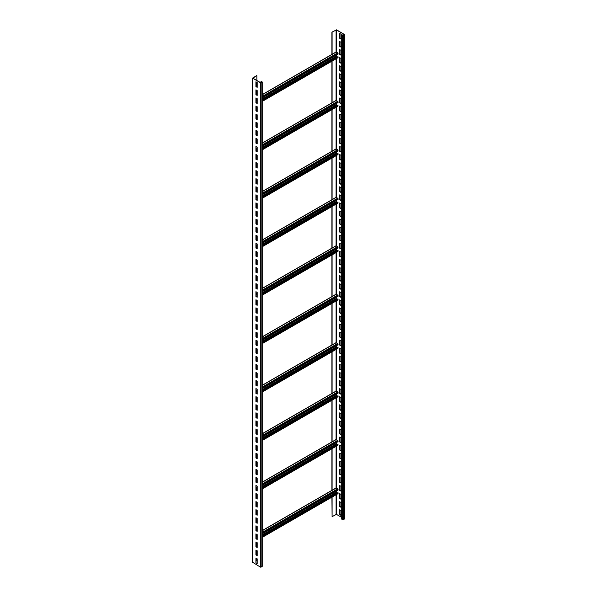 <?xml version="1.0" encoding="UTF-8"?>
<svg xmlns="http://www.w3.org/2000/svg" width="597" height="597" viewBox="0 0 597 597"><rect width="100%" height="100%" fill="white"/><g stroke="black" fill="none" stroke-linecap="round" stroke-linejoin="round"><path stroke-width="0.9" d="M256.859 558.643L256.859 560.09L256.091 560.538M262.09 566.18L260.411 567.15L252.688 562.307M261.165 81.244L262.225 81.968L260.411 82.744L252.553 78.095L256.688 75.595L252.859 78.192L260.576 82.647L261.986 81.968L261.165 81.244M257.18 82.498L255.919 81.767L255.919 86.61L257.18 87.341L257.18 82.498M257.18 90.572L255.919 89.841L255.919 94.684L257.18 95.416L257.18 90.572M257.18 98.639L255.919 97.915L255.919 102.759L257.18 103.49L257.18 98.639M257.18 106.714L255.919 105.99L255.919 110.833L257.18 111.557L257.18 106.714M257.18 114.788L255.919 114.064L255.919 118.907L257.18 119.631L257.18 114.788M257.18 122.863L255.919 122.139L255.919 126.982L257.18 127.706L257.18 122.863M257.18 130.937L255.919 130.213L255.919 135.056L257.18 135.78L257.18 130.937M257.18 139.011L255.919 138.28L255.919 143.131L257.18 143.855L257.18 139.011M257.18 147.086L255.919 146.355L255.919 151.198L257.18 151.929L257.18 147.086M257.18 155.153L255.919 154.429L255.919 159.272L257.18 160.003L257.18 155.153M257.18 163.227L255.919 162.503L255.919 167.347L257.18 168.07L257.18 163.227M257.18 171.302L255.919 170.578L255.919 175.421L257.18 176.145L257.18 171.302M257.18 179.376L255.919 178.652L255.919 183.495L257.18 184.219L257.18 179.376M257.18 187.451L255.919 186.727L255.919 191.57L257.18 192.294L257.18 187.451M257.18 195.525L255.919 194.794L255.919 199.644L257.18 200.368L257.18 195.525M257.18 203.599L255.919 202.868L255.919 207.711L257.18 208.443L257.18 203.599M257.18 211.674L255.919 210.942L255.919 215.786L257.18 216.517L257.18 211.674M257.18 219.741L255.919 219.017L255.919 223.86L257.18 224.591L257.18 219.741M257.18 227.815L255.919 227.091L255.919 231.934L257.18 232.658L257.18 227.815M257.18 235.89L255.919 235.166L255.919 240.009L257.18 240.733L257.18 235.89M257.18 243.964L255.919 243.24L255.919 248.083L257.18 248.807L257.18 243.964M257.18 252.038L255.919 251.307L255.919 256.158L257.18 256.882L257.18 252.038M257.18 260.113L255.919 259.382L255.919 264.225L257.18 264.956L257.18 260.113M257.18 268.187L255.919 267.456L255.919 272.299L257.18 273.03L257.18 268.187M257.18 276.254L255.919 275.53L255.919 280.374L257.18 281.105L257.18 276.254M257.18 284.329L255.919 283.605L255.919 288.448L257.18 289.172L257.18 284.329M257.18 292.403L255.919 291.679L255.919 296.522L257.18 297.246L257.18 292.403M257.18 300.478L255.919 299.754L255.919 304.597L257.18 305.321L257.18 300.478M257.18 308.552L255.919 307.828L255.919 312.671L257.18 313.395L257.18 308.552M257.18 316.626L255.919 315.895L255.919 320.738L257.18 321.47L257.18 316.626M257.18 324.701L255.919 323.97L255.919 328.813L257.18 329.544L257.18 324.701M257.18 332.768L255.919 332.044L255.919 336.887L257.18 337.618L257.18 332.768M257.18 340.842L255.919 340.118L255.919 344.962L257.18 345.685L257.18 340.842M257.18 348.917L255.919 348.193L255.919 353.036L257.18 353.76L257.18 348.917M257.18 356.991L255.919 356.267L255.919 361.11L257.18 361.834L257.18 356.991M257.18 365.065L255.919 364.342L255.919 369.185L257.18 369.909L257.18 365.065M257.18 373.14L255.919 372.409L255.919 377.259L257.18 377.983L257.18 373.14M257.18 381.214L255.919 380.483L255.919 385.326L257.18 386.058L257.18 381.214M257.18 389.281L255.919 388.557L255.919 393.401L257.18 394.132L257.18 389.281M257.18 397.356L255.919 396.632L255.919 401.475L257.18 402.199L257.18 397.356M257.18 405.43L255.919 404.706L255.919 409.549L257.18 410.273L257.18 405.43M257.18 413.505L255.919 412.781L255.919 417.624L257.18 418.348L257.18 413.505M257.18 421.579L255.919 420.855L255.919 425.698L257.18 426.422L257.18 421.579M257.18 429.653L255.919 428.922L255.919 433.773L257.18 434.497L257.18 429.653M257.18 437.728L255.919 436.997L255.919 441.84L257.18 442.571L257.18 437.728M257.18 445.802L255.919 445.071L255.919 449.914L257.18 450.645L257.18 445.802M257.18 453.869L255.919 453.145L255.919 457.989L257.18 458.72L257.18 453.869M257.18 461.944L255.919 461.22L255.919 466.063L257.18 466.787L257.18 461.944M257.18 470.018L255.919 469.294L255.919 474.137L257.18 474.861L257.18 470.018M257.18 478.093L255.919 477.369L255.919 482.212L257.18 482.936L257.18 478.093M257.18 486.167L255.919 485.436L255.919 490.286L257.18 491.01L257.18 486.167M257.18 494.241L255.919 493.51L255.919 498.353L257.18 499.085L257.18 494.241M257.18 502.316L255.919 501.584L255.919 506.428L257.18 507.159L257.18 502.316M257.18 510.383L255.919 509.659L255.919 514.502L257.18 515.233L257.18 510.383M257.18 518.457L255.919 517.733L255.919 522.576L257.18 523.3L257.18 518.457M257.18 526.532L255.919 525.808L255.919 530.651L257.18 531.375L257.18 526.532M257.18 534.606L255.919 533.882L255.919 538.725L257.18 539.449L257.18 534.606M257.18 542.68L255.919 541.957L255.919 546.8L257.18 547.524L257.18 542.68M257.18 550.755L255.919 550.024L255.919 554.867L257.18 555.598L257.18 550.755M257.18 558.829L255.919 558.098L255.919 562.941L257.18 563.672L257.18 558.829M256.859 530.994L256.859 526.345M256.859 522.927L256.859 518.271M256.859 514.853L256.859 510.204M256.859 506.778L256.859 502.129M256.859 498.704L256.859 494.055M256.859 482.555L256.859 477.906M256.859 474.481L256.859 469.832M256.859 466.414L256.859 461.757M256.859 458.339L256.859 453.69M256.859 450.265L256.859 445.616M256.859 434.116L256.859 429.467M256.859 426.042L256.859 421.392M256.859 417.967L256.859 413.318M256.859 409.893L256.859 405.244M256.859 401.826L256.859 397.169M256.859 385.677L256.859 381.028M256.859 377.602L256.859 372.953M256.859 369.528L256.859 364.879M256.859 361.454L256.859 356.805M256.859 353.379L256.859 348.73M256.859 337.238L256.859 332.589M256.859 329.163L256.859 324.514M256.859 321.089L256.859 316.44M256.859 313.015L256.859 308.365M256.859 304.94L256.859 300.291M256.859 288.799L256.859 284.142M256.859 280.724L256.859 276.075M256.859 272.65L256.859 268.001M256.859 264.575L256.859 259.926M256.859 256.501L256.859 251.852M256.859 240.352L256.859 235.703M256.859 232.285L256.859 227.629M256.859 224.211L256.859 219.562M256.859 216.136L256.859 211.487M256.859 208.062L256.859 203.413M256.859 191.913L256.859 187.264M256.859 183.839L256.859 179.19M256.859 175.764L256.859 171.115M256.859 167.697L256.859 163.041M256.859 159.623L256.859 154.974M256.859 143.474L256.859 138.825M256.859 135.4L256.859 130.75M256.859 127.325L256.859 122.676M256.859 119.251L256.859 114.602M256.859 111.184L256.859 106.527M256.859 95.035L256.859 90.386M256.859 86.961L256.859 82.311M256.859 80.505L256.859 75.692M256.859 555.217L256.859 550.568M256.859 547.143L256.859 542.494M331.917 497.152L332.089 516.659L332.089 497.055M331.917 490.338L331.917 448.713M331.917 441.899L331.917 400.274M331.917 393.46L331.917 351.834M331.917 345.021L331.917 303.395M331.917 296.582L331.917 254.949M331.917 248.143L331.917 206.51M331.917 199.697L331.917 158.071M331.917 151.257L331.917 109.632M331.917 102.818L331.917 61.192M331.917 54.379L331.917 32.156L336.424 29.947L344.141 34.402L343.133 35.178L341.708 34.745L342.633 35.275L344.447 34.499L336.589 29.85L331.917 32.156M332.089 54.282L332.089 32.253M332.089 102.721L332.089 61.095M332.089 151.16L332.089 109.535M332.089 199.599L332.089 157.974M332.089 248.046L332.089 206.413M332.089 296.485L332.089 254.852M332.089 344.924L332.089 303.298M332.089 393.363L332.089 351.737M332.089 441.802L332.089 400.177M332.089 490.241L332.089 448.616M332.089 516.659L336.424 514.353L341.708 517.405M337.738 493.637L337.902 492.644L262.225 536.337M337.126 493.092L336.141 492.324L336.141 491.189M262.225 533.867L338.074 490.077L337.738 488.794L335.977 488.159M257.18 536.778L256.091 537.404M256.091 533.979L256.091 538.628L257.173 539.255M338.074 492.741L262.225 536.531M256.091 81.864L256.091 86.513L257.18 87.147M256.091 89.938L256.091 94.587L257.18 95.221M256.091 98.012L256.091 102.662L257.173 103.288M256.091 106.087L256.091 110.736L257.18 111.363M256.091 114.161L256.091 118.81L257.18 119.437M256.091 122.236L256.091 126.885L257.18 127.512M256.091 130.31L256.091 134.959L257.18 135.586M256.091 138.377L256.091 143.034L257.18 143.661M256.091 146.452L256.091 151.101L257.18 151.735M256.091 154.526L256.091 159.175L257.18 159.809M256.091 162.6L256.091 167.25L257.18 167.884M256.091 170.675L256.091 175.324L257.18 175.951M256.091 178.749L256.091 183.398L257.18 184.025M256.091 186.824L256.091 191.473L257.18 192.1M256.091 194.891L256.091 199.547L257.173 200.167M256.091 202.965L256.091 207.614L257.18 208.249M256.091 211.04L256.091 215.689L257.18 216.323M256.091 219.114L256.091 223.763L257.18 224.397M256.091 227.188L256.091 231.837L257.18 232.464M256.091 235.263L256.091 239.912L257.18 240.539M256.091 243.337L256.091 247.986L257.173 248.613M256.091 251.404L256.091 256.061L257.18 256.688M256.091 259.479L256.091 264.128L257.18 264.762M256.091 267.553L256.091 272.202L257.18 272.836M256.091 275.627L256.091 280.277L257.18 280.911M256.091 283.702L256.091 288.351L257.18 288.978M256.091 291.776L256.091 296.425L257.173 297.052M256.091 299.851L256.091 304.5L257.18 305.127M256.091 307.918L256.091 312.574L257.18 313.201M256.091 315.992L256.091 320.649L257.18 321.276M256.091 324.067L256.091 328.716L257.18 329.35M256.091 332.141L256.091 336.79L257.18 337.424M256.091 340.215L256.091 344.865L257.173 345.491M256.091 348.29L256.091 352.939L257.18 353.566M256.091 356.364L256.091 361.013L257.18 361.64M256.091 364.439L256.091 369.088L257.18 369.715M256.091 372.506L256.091 377.162L257.18 377.789M256.091 380.58L256.091 385.229L257.18 385.863M256.091 388.654L256.091 393.304L257.173 393.93M256.091 396.729L256.091 401.378L257.18 402.012M256.091 404.803L256.091 409.452L257.18 410.079M256.091 412.878L256.091 417.527L257.18 418.154M256.091 420.952L256.091 425.601L257.18 426.228M256.091 429.019L256.091 433.676L257.18 434.303M256.091 437.094L256.091 441.743L257.173 442.37M256.091 445.168L256.091 449.817L257.18 450.451M256.091 453.242L256.091 457.892L257.18 458.526M256.091 461.317L256.091 465.966L257.18 466.593M256.091 469.391L256.091 474.04L257.18 474.667M256.091 477.466L256.091 482.115L257.18 482.742M256.091 485.533L256.091 490.189L257.173 490.809M256.091 493.607L256.091 498.256L257.18 498.891M256.091 501.681L256.091 506.331L257.18 506.965M256.091 509.756L256.091 514.405L257.18 515.039M256.091 517.83L256.091 522.479L257.18 523.106M256.091 525.905L256.091 530.554L257.18 531.181M256.091 542.046L256.091 546.703L257.18 547.33M256.091 550.121L256.091 554.777L257.18 555.404M256.091 558.195L256.091 562.844L257.18 563.478M260.993 82.602L260.993 81.341M262.225 97.901L338.074 54.111L337.738 52.827L335.977 52.2M337.738 57.67L337.902 56.678L262.225 100.371M337.126 57.125L336.141 56.364L336.141 55.222M257.18 100.811L256.091 101.445M338.074 56.775L262.225 100.565M262.225 146.34L338.074 102.55L337.738 101.266L335.977 100.639M337.738 106.109L337.902 105.117L262.225 148.81M337.126 105.565L336.141 104.803L336.141 103.662M257.18 149.257L256.091 149.884M338.074 105.214L262.225 149.004M262.225 194.779L338.074 150.989L337.738 149.705L335.977 149.078M337.738 154.548L337.902 153.556L262.225 197.249M337.126 154.004L336.141 153.242L336.141 152.108M257.18 197.697L256.091 198.323M338.074 153.653L262.225 197.443M262.225 243.225L338.074 199.435L337.738 198.152L335.977 197.517M337.738 202.995L337.902 202.002L262.225 245.695M337.126 202.45L336.141 201.682L336.141 200.547M257.18 246.136L256.091 246.762M338.074 202.099L262.225 245.889M262.225 291.664L338.074 247.874L337.738 246.591L335.977 245.957M337.738 251.434L337.902 250.442L262.225 294.134M337.126 250.889L336.141 250.128L336.141 248.986M257.18 294.575L256.091 295.209M338.074 250.539L262.225 294.328M262.225 340.103L338.074 296.313L337.738 295.03L335.977 294.396M337.738 299.873L337.902 298.881L262.225 342.574M337.126 299.328L336.141 298.567L336.141 297.425M257.18 343.014L256.091 343.648M338.074 298.978L262.225 342.768M262.225 388.543L338.074 344.753L337.738 343.469L335.977 342.842M337.738 348.312L337.902 347.32L262.225 391.013M337.126 347.767L336.141 347.006L336.141 345.864M257.18 391.46L256.091 392.087M338.074 347.417L262.225 391.207M262.225 436.982L338.074 393.192L337.738 391.908L335.977 391.281M337.738 396.751L337.902 395.759L262.225 439.452M337.126 396.207L336.141 395.445L336.141 394.311M257.18 439.899L256.091 440.526M338.074 395.856L262.225 439.646M262.225 485.421L338.074 441.631L337.738 440.347L335.977 439.72M337.738 445.19L337.902 444.198L262.225 487.891M337.126 444.646L336.141 443.884L336.141 442.75M257.18 488.339L256.091 488.965M338.074 444.295L262.225 488.085M341.708 34.745L341.708 519.144L343.305 519.681L344.312 518.711M339.82 33.522L339.82 38.171L340.909 38.805M339.82 41.596L339.82 46.245L340.909 46.879M339.82 49.67L339.82 54.32L340.909 54.954M339.82 57.745L339.82 62.394L340.909 63.021M339.82 65.819L339.82 70.468L340.909 71.095M339.82 73.894L339.82 78.543L340.909 79.17M339.82 81.961L339.82 86.617L340.909 87.244M339.82 90.035L339.82 94.684L340.909 95.319M339.82 98.109L339.82 102.759L340.909 103.393M339.82 106.184L339.82 110.833L340.909 111.467M339.82 114.258L339.82 118.907L340.909 119.534M339.82 122.333L339.82 126.982L340.909 127.609M339.82 130.407L339.82 135.056L340.909 135.683M339.82 138.474L339.82 143.131L340.909 143.758M339.82 146.549L339.82 151.198L340.909 151.832M339.82 154.623L339.82 159.272L340.909 159.906M339.82 162.697L339.82 167.347L340.909 167.981M339.82 170.772L339.82 175.421L340.909 176.048M339.82 178.846L339.82 183.495L340.909 184.122M339.82 186.921L339.82 191.57L340.909 192.197M339.82 194.988L339.82 199.644L340.909 200.271M339.82 203.062L339.82 207.719L340.909 208.346M339.82 211.137L339.82 215.786L340.909 216.42M339.82 219.211L339.82 223.86L340.909 224.494M339.82 227.285L339.82 231.934L340.909 232.561M339.82 235.36L339.82 240.009L340.909 240.636M339.82 243.434L339.82 248.083L340.909 248.71M339.82 251.509L339.82 256.158L340.909 256.785M339.82 259.576L339.82 264.232L340.909 264.859M339.82 267.65L339.82 272.299L340.909 272.933M339.82 275.724L339.82 280.374L340.909 281.008M339.82 283.799L339.82 288.448L340.909 289.082M339.82 291.873L339.82 296.522L340.909 297.149M339.82 299.948L339.82 304.597L340.909 305.224M339.82 308.022L339.82 312.671L340.909 313.298M339.82 316.089L339.82 320.746L340.909 321.373M339.82 324.164L339.82 328.813L340.909 329.447M339.82 332.238L339.82 336.887L340.909 337.521M339.82 340.312L339.82 344.962L340.909 345.596M339.82 348.387L339.82 353.036L340.909 353.663M339.82 356.461L339.82 361.11L340.909 361.737M339.82 364.536L339.82 369.185L340.909 369.812M339.82 372.603L339.82 377.259L340.909 377.886M339.82 380.677L339.82 385.326L340.909 385.961M339.82 388.751L339.82 393.401L340.909 394.035M339.82 396.826L339.82 401.475L340.909 402.109M339.82 404.9L339.82 409.549L340.909 410.176M339.82 412.975L339.82 417.624L340.909 418.251M339.82 421.049L339.82 425.698L340.909 426.325M339.82 429.116L339.82 433.773L340.909 434.4M339.82 437.191L339.82 441.847L340.909 442.474M339.82 445.265L339.82 449.914L340.909 450.548M339.82 453.339L339.82 457.989L340.909 458.623M339.82 461.414L339.82 466.063L340.909 466.69M339.82 469.488L339.82 474.137L340.909 474.764M339.82 477.563L339.82 482.212L340.909 482.839M339.82 485.637L339.82 490.286L340.909 490.913M339.82 493.704L339.82 498.361L340.909 498.988M339.82 501.778L339.82 506.428L340.909 507.062M339.82 509.853L339.82 514.502L340.909 515.136M340.909 34.156L339.656 33.425L339.656 38.268L340.909 38.999L340.909 34.156M340.909 42.223L339.656 41.499L339.656 46.342L340.909 47.073L340.909 42.223M340.909 50.297L339.656 49.573L339.656 54.417L340.909 55.14L340.909 50.297M340.909 58.372L339.656 57.648L339.656 62.491L340.909 63.215L340.909 58.372M340.909 66.446L339.656 65.722L339.656 70.565L340.909 71.289L340.909 66.446M340.909 74.521L339.656 73.797L339.656 78.64L340.909 79.364L340.909 74.521M340.909 82.595L339.656 81.864L339.656 86.714L340.909 87.438L340.909 82.595M340.909 90.669L339.656 89.938L339.656 94.781L340.909 95.513L340.909 90.669M340.909 98.744L339.656 98.012L339.656 102.856L340.909 103.587L340.909 98.744M340.909 106.811L339.656 106.087L339.656 110.93L340.909 111.661L340.909 106.811M340.909 114.885L339.656 114.161L339.656 119.004L340.909 119.728L340.909 114.885M340.909 122.96L339.656 122.236L339.656 127.079L340.909 127.803L340.909 122.96M340.909 131.034L339.656 130.31L339.656 135.153L340.909 135.877L340.909 131.034M340.909 139.108L339.656 138.377L339.656 143.228L340.909 143.952L340.909 139.108M340.909 147.183L339.656 146.452L339.656 151.295L340.909 152.026L340.909 147.183M340.909 155.257L339.656 154.526L339.656 159.369L340.909 160.1L340.909 155.257M340.909 163.324L339.656 162.6L339.656 167.444L340.909 168.175L340.909 163.324M340.909 171.399L339.656 170.675L339.656 175.518L340.909 176.242L340.909 171.399M340.909 179.473L339.656 178.749L339.656 183.592L340.909 184.316L340.909 179.473M340.909 187.548L339.656 186.824L339.656 191.667L340.909 192.391L340.909 187.548M340.909 195.622L339.656 194.898L339.656 199.741L340.909 200.465L340.909 195.622M340.909 203.696L339.656 202.965L339.656 207.808L340.909 208.54L340.909 203.696M340.909 211.771L339.656 211.04L339.656 215.883L340.909 216.614L340.909 211.771M340.909 219.838L339.656 219.114L339.656 223.957L340.909 224.688L340.909 219.838M340.909 227.912L339.656 227.188L339.656 232.032L340.909 232.755L340.909 227.912M340.909 235.987L339.656 235.263L339.656 240.106L340.909 240.83L340.909 235.987M340.909 244.061L339.656 243.337L339.656 248.18L340.909 248.904L340.909 244.061M340.909 252.135L339.656 251.412L339.656 256.255L340.909 256.979L340.909 252.135M340.909 260.21L339.656 259.479L339.656 264.329L340.909 265.053L340.909 260.21M340.909 268.284L339.656 267.553L339.656 272.396L340.909 273.127L340.909 268.284M340.909 276.351L339.656 275.627L339.656 280.471L340.909 281.202L340.909 276.351M340.909 284.426L339.656 283.702L339.656 288.545L340.909 289.269L340.909 284.426M340.909 292.5L339.656 291.776L339.656 296.619L340.909 297.343L340.909 292.5M340.909 300.575L339.656 299.851L339.656 304.694L340.909 305.418L340.909 300.575M340.909 308.649L339.656 307.925L339.656 312.768L340.909 313.492L340.909 308.649M340.909 316.723L339.656 315.992L339.656 320.843L340.909 321.567L340.909 316.723M340.909 324.798L339.656 324.067L339.656 328.91L340.909 329.641L340.909 324.798M340.909 332.872L339.656 332.141L339.656 336.984L340.909 337.715L340.909 332.872M340.909 340.939L339.656 340.215L339.656 345.059L340.909 345.79L340.909 340.939M340.909 349.014L339.656 348.29L339.656 353.133L340.909 353.857L340.909 349.014M340.909 357.088L339.656 356.364L339.656 361.207L340.909 361.931L340.909 357.088M340.909 365.163L339.656 364.439L339.656 369.282L340.909 370.006L340.909 365.163M340.909 373.237L339.656 372.506L339.656 377.356L340.909 378.08L340.909 373.237M340.909 381.311L339.656 380.58L339.656 385.423L340.909 386.155L340.909 381.311M340.909 389.386L339.656 388.654L339.656 393.498L340.909 394.229L340.909 389.386M340.909 397.453L339.656 396.729L339.656 401.572L340.909 402.303L340.909 397.453M340.909 405.527L339.656 404.803L339.656 409.646L340.909 410.37L340.909 405.527M340.909 413.602L339.656 412.878L339.656 417.721L340.909 418.445L340.909 413.602M340.909 421.676L339.656 420.952L339.656 425.795L340.909 426.519L340.909 421.676M340.909 429.75L339.656 429.027L339.656 433.87L340.909 434.594L340.909 429.75M340.909 437.825L339.656 437.094L339.656 441.937L340.909 442.668L340.909 437.825M340.909 445.899L339.656 445.168L339.656 450.011L340.909 450.742L340.909 445.899M340.909 453.966L339.656 453.242L339.656 458.086L340.909 458.817L340.909 453.966M340.909 462.041L339.656 461.317L339.656 466.16L340.909 466.884L340.909 462.041M340.909 470.115L339.656 469.391L339.656 474.234L340.909 474.958L340.909 470.115M340.909 478.19L339.656 477.466L339.656 482.309L340.909 483.033L340.909 478.19M340.909 486.264L339.656 485.54L339.656 490.383L340.909 491.107L340.909 486.264M340.909 494.338L339.656 493.607L339.656 498.458L340.909 499.182L340.909 494.338M340.909 502.413L339.656 501.681L339.656 506.525L340.909 507.256L340.909 502.413M340.909 510.487L339.656 509.756L339.656 514.599L340.909 515.33L340.909 510.487M262.09 566.568L262.09 82.162M261.083 567.15L261.083 82.744M260.411 567.15L260.411 82.744M252.688 562.695L252.688 78.289M336.089 514.353L336.089 494.749M262.225 530.576L336.074 487.943L336.089 446.31M262.225 482.137L336.074 439.504L336.089 397.863M262.225 433.698L336.074 391.065L336.089 349.424M336.089 342.618L336.089 300.985M262.225 336.82L336.074 294.179L336.089 252.546M262.225 288.381L336.074 245.74L336.089 204.107M262.225 239.934L336.074 197.301L336.089 155.668M336.089 148.854L336.089 107.221M262.225 143.056L336.074 100.423L336.089 58.782M262.225 94.617L336.074 51.976L336.089 29.947M336.312 487.965L262.225 530.74M337.738 488.794L262.225 532.39M257.18 535.3L256.091 535.927M338.074 489.368L262.225 533.158M257.18 536.076L256.091 536.703M336.141 492.324L262.225 535.002M257.18 537.919L256.091 538.546M336.312 492.615L262.225 535.39M257.18 538.307L256.352 538.778M338.074 493.443L262.225 537.233M336.312 52.006L262.225 94.774M337.738 52.827L262.225 96.423M257.18 99.333L256.091 99.968M338.074 53.409L262.225 97.199M257.18 100.109L256.091 100.744M336.141 56.364L262.225 99.042M257.18 101.953L256.091 102.58M336.312 56.655L262.225 99.423M257.18 102.341L256.352 102.818M338.074 57.476L262.225 101.266M336.312 100.445L262.225 143.213M337.738 101.266L262.225 144.862M257.18 147.78L256.091 148.407M338.074 101.848L262.225 145.638M257.18 148.556L256.091 149.183M336.141 104.803L262.225 147.481M257.18 150.392L256.091 151.026M336.312 105.094L262.225 147.869M257.18 150.78L256.352 151.257M338.074 105.915L262.225 149.705M336.312 148.884L262.225 191.659M337.738 149.705L262.225 193.301M257.18 196.219L256.091 196.846M338.074 150.287L262.225 194.077M257.18 196.995L256.091 197.622M336.141 153.242L262.225 195.92M257.18 198.831L256.091 199.465M336.312 153.533L262.225 196.309M257.18 199.219L256.352 199.697M338.074 154.354L262.225 198.144M336.312 197.323L262.225 240.098M337.738 198.152L262.225 241.748M257.18 244.658L256.091 245.285M338.074 198.726L262.225 242.516M257.18 245.434L256.091 246.061M336.141 201.682L262.225 244.36M257.18 247.277L256.091 247.904M336.312 201.973L262.225 244.748M257.18 247.658L256.352 248.136M338.074 202.801L262.225 246.591M336.312 245.763L262.225 288.538M337.738 246.591L262.225 290.187M257.18 293.097L256.091 293.731M338.074 247.173L262.225 290.963M257.18 293.873L256.091 294.5M336.141 250.128L262.225 292.799M257.18 295.716L256.091 296.343M336.312 250.412L262.225 293.187M257.18 296.105L256.352 296.575M338.074 251.24L262.225 295.03M336.312 294.202L262.225 336.977M337.738 295.03L262.225 338.626M257.18 341.536L256.091 342.171M338.074 295.612L262.225 339.402M257.18 342.312L256.091 342.947M336.141 298.567L262.225 341.238M257.18 344.156L256.091 344.782M336.312 298.858L262.225 341.626M257.18 344.544L256.352 345.021M338.074 299.679L262.225 343.469M336.312 342.648L262.225 385.416M337.738 343.469L262.225 387.065M257.18 389.983L256.091 390.61M338.074 344.051L262.225 387.841M257.18 390.751L256.091 391.386M336.141 347.006L262.225 389.684M257.18 392.595L256.091 393.222M336.312 347.297L262.225 390.072M257.18 392.983L256.352 393.46M338.074 348.118L262.225 391.908M336.312 391.087L262.225 433.862M337.738 391.908L262.225 435.504M257.18 438.422L256.091 439.049M338.074 392.49L262.225 436.28M257.18 439.198L256.091 439.825M336.141 395.445L262.225 438.123M257.18 441.034L256.091 441.668M336.312 395.736L262.225 438.511M257.18 441.422L256.352 441.899M338.074 396.557L262.225 440.347M336.312 439.526L262.225 482.301M337.738 440.347L262.225 483.943M257.18 486.861L256.091 487.488M338.074 440.929L262.225 484.719M257.18 487.637L256.091 488.264M336.141 443.884L262.225 486.562M257.18 489.473L256.091 490.107M336.312 444.175L262.225 486.951M257.18 489.861L256.352 490.338M338.074 445.004L262.225 488.794M342.633 519.681L342.633 35.275M343.305 519.681L343.305 35.275M344.312 519.099L344.312 34.693M336.424 514.353L336.424 494.555M336.424 492.682L336.424 491.025M336.424 488.033L336.424 446.116M336.424 444.243L336.424 442.586M336.424 439.593L336.424 397.677M336.424 395.804L336.424 394.147M336.424 391.154L336.424 349.23M336.424 347.357L336.424 345.708M336.424 342.708L336.424 300.791M336.424 298.918L336.424 297.269M336.424 294.269L336.424 252.352M336.424 250.479L336.424 248.822M336.424 245.83L336.424 203.913M336.424 202.04L336.424 200.383M336.424 197.391L336.424 155.474M336.424 153.601L336.424 151.944M336.424 148.951L336.424 107.027M336.424 105.162L336.424 103.505M336.424 100.505L336.424 58.588M336.424 56.715L336.424 55.066M336.424 52.066L336.424 29.947M262.225 81.968L262.225 566.374M252.553 78.095L252.553 562.501M337.977 493.659L262.225 537.39M337.977 57.693L262.225 101.43M337.977 106.132L262.225 149.869M336.074 148.862L262.225 191.495M337.977 154.578L262.225 198.308M337.977 203.017L262.225 246.748M337.977 251.456L262.225 295.187M337.977 299.895L262.225 343.633M336.074 342.626L262.225 385.259M337.977 348.335L262.225 392.072M337.977 396.774L262.225 440.511M337.977 445.22L262.225 488.95M344.447 518.905L344.447 34.499"/></g></svg>
